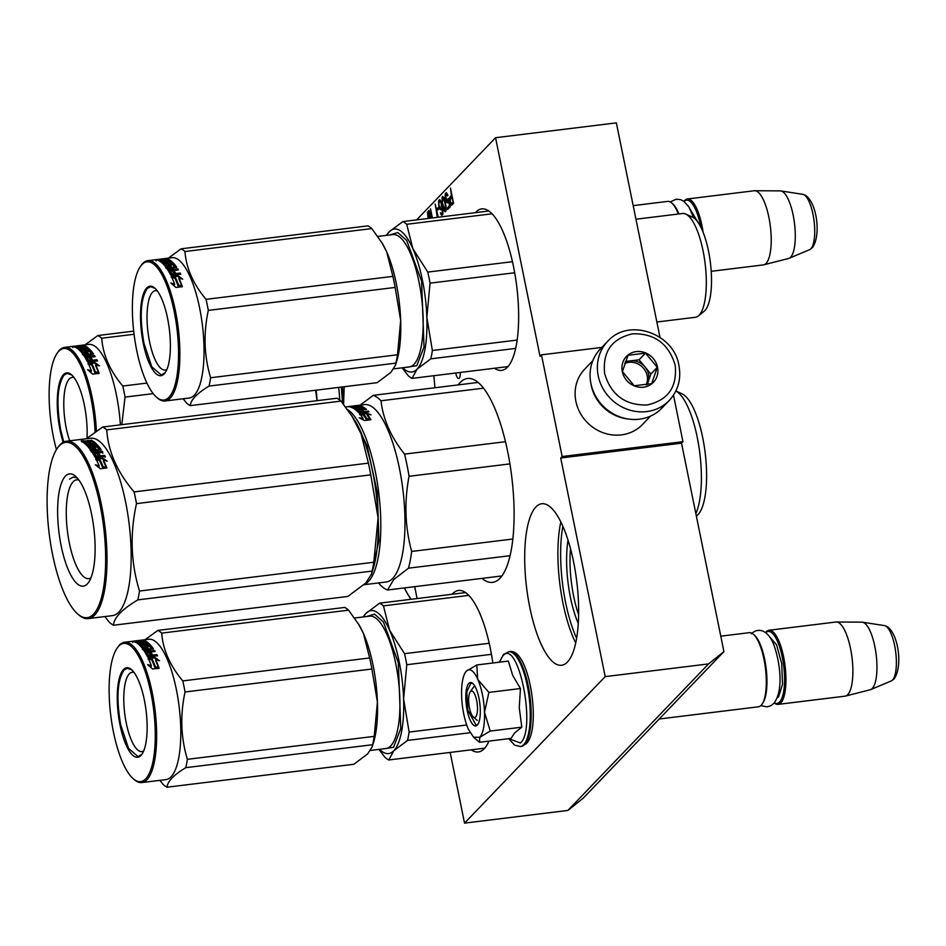 <?xml version="1.0" encoding="UTF-8"?>
<svg xmlns="http://www.w3.org/2000/svg" width="946" height="946" viewBox="0 0 946 946"><rect width="100%" height="100%" fill="white"/><g stroke="black" fill="none" stroke-linecap="round" stroke-linejoin="round"><path stroke-width="1.42" d="M723.927 651.605L708.566 663.915L567.907 810.426L583.268 798.117L723.927 651.605L681.522 443.166L682.953 441.676L673.493 395.156M416.678 219.874L495.55 137.714L616.354 122.874L659.989 337.355M708.566 663.915L605.192 676.615L560.718 458.006L681.522 443.166M567.907 810.426L464.545 823.126L450.154 752.425M414.691 586.662L417.103 598.546M495.55 137.714L540.036 356.323L541.467 354.833L601.845 347.419M682.953 441.676L562.149 456.516L541.467 354.833M562.149 456.516L560.718 458.006M471.25 749.835A81.356 25.282 -97 0 0 478.345 751.964A81.356 25.282 -97 0 0 484.198 748.747A81.356 25.282 -97 0 0 488.94 741.108M492.831 662.992A81.356 25.282 -97 0 0 458.503 590.458A81.356 25.282 -97 0 0 452.649 593.686A81.356 25.282 -97 0 0 452.129 594.242M434.888 387.765A81.356 25.282 -97 0 0 433.812 375.716M567.434 662.034A81.356 25.282 -97 0 0 575.334 571.467A81.356 25.282 -97 0 0 541.739 503.745A81.356 25.282 -97 0 0 535.897 506.973A81.356 25.282 -97 0 0 527.998 597.541A81.356 25.282 -97 0 0 561.593 665.263A81.356 25.282 -97 0 0 567.434 662.034M494.51 368.254A81.356 25.282 -97 0 0 501.593 370.383A81.356 25.282 -97 0 0 507.446 367.166A81.356 25.282 -97 0 0 515.345 276.587A81.356 25.282 -97 0 0 481.75 208.877A81.356 25.282 -97 0 0 475.897 212.105A81.356 25.282 -97 0 0 475.389 212.661M458.183 384.892A102.7 31.904 83 0 1 460.134 382.551A102.7 31.904 83 0 1 467.525 378.483A102.7 31.904 83 0 1 509.929 463.966A102.7 31.904 83 0 1 499.961 578.29A102.7 31.904 83 0 1 492.57 582.358A102.7 31.904 83 0 1 481.963 578.396M449.823 201.344L451.348 205.27L453.572 203.343L450.473 188.088L451.408 195.361L449.764 197.478L450.355 201.285M448.499 198.4L446.831 201.309L445.649 195.467L446.323 194.368L447.458 195.94L447.907 195.479L446.429 192.688L445.069 195.29L446.027 201.368L447.529 202.952L448.463 200.41L449.516 205.601L447.352 207.86L447.683 209.48L450.213 206.831L448.499 198.4M445.933 205.79L443.993 197.584L442.492 196.401L442.019 201.214L444.088 210.473L445.081 211.798L445.968 210.863L445.933 205.79M439.05 207.056L440.529 209.858L441.829 206.926L442.361 212.661L441.758 213.678L440.387 212.744L441.723 215.298L442.763 214.21L442.894 211.313L441.333 202.716L439.795 199.606L438.672 200.765L438.719 205.436L439.559 206.997M438.388 207.363L437.348 208.451L437.679 210.071L438.719 208.983L438.388 207.363M438.27 217.225L435.172 204.017L437.348 217.332M431.506 218.053L429.058 210.39L428.455 211.017L429.248 218.337M432.405 217.947L430.548 208.841L431.873 218.006M429.756 218.266L429.094 212.318L430.903 218.124M428.704 218.396L427.415 212.105L428.171 218.467M460.253 372.464A7.473 2.318 83 0 1 458.715 378.53A7.473 2.318 83 0 1 455.795 373.209A7.473 2.318 83 0 1 455.759 373.02M464.545 823.126L605.192 676.615M449.657 198.766L450.521 198.66M449.764 197.478L450.769 197.359L450.674 198.494M450.071 196.768L451.076 196.638L450.769 197.359M452.011 195.668L451.076 196.638M450.852 204.608L452.129 204.844M451.479 203.65L451.857 204.478M450.355 203.544L451.029 203.461M447.978 198.944L448.593 198.861M447.352 207.86L448.357 207.73L448.534 208.593M450.048 205.98L448.357 207.73M446.512 202.432L447.836 202.621M447.08 201.321L447.529 202.302M446.027 201.368L446.796 201.273M445.069 195.29L445.743 195.207M445.235 193.93L446.252 193.8L446.145 194.557M445.542 193.221L446.559 193.09L446.252 193.8M447.044 194.805L447.635 194.722M446.689 194.379L447.47 194.285M446.323 194.368L447.458 194.249M447.198 201.332L448.38 201.025M447.647 200.859L448.416 200.765M447.884 200.221L448.853 200.103M444.502 211.206L445.743 211.325M444.088 210.473L445.519 211.088M443.674 209.326L444.289 209.255M442.397 203.969L442.515 198.731L444.088 197.856M441.936 198.554L442.622 198.471M442.101 197.194L443.118 197.064L442.988 197.998M439.535 208.522L441.274 209.468M438.719 205.436L439.24 201.758L440.777 201.096M438.495 202.125L439.157 202.054M438.672 200.765L439.677 200.647L439.583 201.392M438.979 200.055L439.985 199.925L439.677 200.647M441.143 214.707L442.468 214.896M441.747 213.678L442.16 214.588M440.659 213.642L441.427 213.548M441.758 213.678L442.858 213.453M442.208 213.217L442.905 213.134M439.949 209.267L440.954 209.149M437.348 208.451L438.353 208.321L438.53 209.184M428.455 211.017L429.224 210.923M453.394 202.479L451.384 203.662L450.533 202.172L450.391 198.79L452.342 197.253M443.26 197.962L445.235 204.147L445.259 210.036L446.098 209.929L444.466 209.681L442.834 203.898M441.723 207.954L440.268 208.155L439.157 205.377M570.497 548.656A58.557 18.187 -97 0 0 578.621 614.723M568.038 540.201A61.218 19.015 -97 0 0 578.278 623.52M451.81 197.312L453.323 202.113M452.803 202.184L451.384 203.662M445.566 209.314L446.157 209.243M443.615 198.376L444.253 198.293M439.76 201.214L440.836 201.202M440.044 201.297L440.978 201.652M440.41 201.723L441.25 202.479M440.753 202.539L441.498 203.378M441.025 203.425L441.735 204.348M441.226 204.407L441.959 205.377M441.344 205.459L441.333 206.263L442.125 206.157M441.333 206.263L441.806 207.068M470.186 691.893A13.339 4.139 83 0 0 468.956 704.746A13.339 4.139 83 0 0 473.26 716.914A13.339 4.139 83 0 0 475.649 716.95A13.339 4.139 -97 0 0 476.654 700.501A13.339 4.139 -97 0 0 470.481 691.526A13.339 4.139 83 0 0 470.186 691.893L473.284 687.446M659.232 718.995L758.479 706.792A37.343 11.6 83 0 0 761.163 705.314A37.343 11.6 -97 0 0 761.991 704.297A37.343 11.6 -97 0 0 765.444 668.314A37.343 11.6 -97 0 0 753.383 634.234A37.343 11.6 -97 0 0 749.374 632.661L720.781 636.173M761.991 704.297L762.772 703.185A36.279 11.269 -97 0 0 766.118 668.231A36.279 11.269 -97 0 0 754.4 635.121L753.383 634.234M774.289 702.807A36.279 11.269 83 0 0 779.575 702.015A36.279 11.269 -97 0 0 782.366 657.553A36.279 11.269 -97 0 0 765.669 632.708M774.206 702.902A37.343 11.6 83 0 0 778.109 704.38A37.343 11.6 83 0 0 780.793 702.902A37.343 11.6 -97 0 0 784.423 661.337A37.343 11.6 -97 0 0 769.003 630.249A37.343 11.6 -97 0 0 766.307 631.727A37.343 11.6 83 0 0 765.562 632.638M884.451 625.602C897.246 628.12 903.903 665.121 894.076 678.98L891.25 680.943A27.978 8.691 83 0 0 892.527 680.032A27.978 8.691 83 0 0 895.424 650.091A27.978 8.691 83 0 0 884.451 625.602L862.445 622.196A34.068 10.583 -97 0 1 875.807 652.007A34.068 10.583 -97 0 1 872.271 688.463A34.068 10.583 83 0 1 870.722 689.575A34.068 10.583 83 0 1 870.237 689.74L845.511 696.067A37.343 11.6 83 0 0 847.734 694.683A37.343 11.6 -97 0 0 851.483 653.84A37.343 11.6 -97 0 0 836.406 621.995A37.343 11.6 -97 0 0 835.945 622.019L769.003 630.249M845.511 696.067A37.343 11.6 83 0 1 845.05 696.161L778.109 704.38M862.445 622.196A34.068 10.583 -97 0 0 861.936 622.161L836.406 621.995M678.341 214.021A37.343 11.6 -97 0 0 671.731 202.964A37.343 11.6 -97 0 0 667.71 201.392L633.193 205.637M678.921 213.95A36.279 11.269 -97 0 0 672.748 203.851L671.731 202.964M700.915 227.359A36.279 11.269 -97 0 0 684.017 201.439M703.103 232.267A37.343 11.6 -97 0 0 687.34 198.979A37.343 11.6 -97 0 0 684.656 200.457A37.343 11.6 83 0 0 683.911 201.356M802.799 194.332C815.582 196.851 822.251 233.851 812.413 247.698L809.599 249.673A27.978 8.691 83 0 0 810.864 248.763A27.978 8.691 83 0 0 813.773 218.822A27.978 8.691 83 0 0 802.799 194.332L780.793 190.926A34.068 10.583 -97 0 1 794.143 220.737A34.068 10.583 -97 0 1 790.62 257.194A34.068 10.583 83 0 1 789.07 258.305A34.068 10.583 83 0 1 788.586 258.471L763.86 264.797A37.343 11.6 83 0 0 766.083 263.414A37.343 11.6 -97 0 0 769.819 222.57A37.343 11.6 -97 0 0 754.754 190.725A37.343 11.6 -97 0 0 754.281 190.749L687.34 198.979M763.86 264.797A37.343 11.6 83 0 1 763.398 264.892L711.226 271.301M780.793 190.926A34.068 10.583 -97 0 0 780.273 190.891L754.754 190.725M477.907 679.595L488.893 692.401L484.506 712.338A34.683 10.773 -97 0 0 477.907 679.595L477.659 679.015A34.683 10.773 83 0 0 466.449 671.081L466.224 671.317A34.683 10.773 83 0 0 465.574 672.145A34.683 10.773 83 0 0 461.613 695.724L461.636 696.54A34.683 10.773 -97 0 0 463.729 713.958A34.683 10.773 -97 0 0 468.341 729.177L473.568 737.194L477.529 740.647M472.929 688.026A17.607 5.475 83 0 1 474.916 686.276M499.358 662.188L502.752 656.004C518.041 636.824 536.831 729.189 520.454 743L508.759 738.672M467.182 710.363A21.876 6.799 83 0 1 466.532 688.806A21.876 6.799 83 0 1 472.752 683.45A21.876 6.799 83 0 1 478.948 698.113A21.876 6.799 83 0 1 477.789 724.482A21.876 6.799 83 0 1 467.182 710.363M521.79 727.178L490.241 731.057L484.506 712.338C484.801 724.884 483.229 733.197 479.788 737.289L479.468 742.279L511.017 738.4L514.565 733.02L521.79 727.178L519.259 707.667L520.442 688.522L512.732 675.432L508.345 661.088L476.784 664.967L477.659 679.015M490.241 731.057L479.788 737.289L473.568 737.194M479.468 742.279L476.145 739.441M466.449 671.081L476.784 664.967M520.442 688.522L488.893 692.401M477.978 724.198L476.169 725.357L467.821 710.162L466.78 691.81L470.966 683L473.012 683.698M607.687 341.34L600.367 348.956A42.676 39.33 43.8 0 0 590.895 383.461A42.676 39.33 43.8 0 0 620.552 417.115A42.676 39.33 43.8 0 0 661.94 408.081L669.26 400.454C678.152 390.674 681.38 379.027 678.932 365.499C673.99 333.193 628.451 317.442 607.687 341.34A42.676 39.33 43.8 0 0 598.215 375.846A42.676 39.33 43.8 0 0 627.872 409.488A42.676 39.33 43.8 0 0 669.26 400.454M604.683 373.729C611.163 395.085 625.318 405.503 647.147 404.983C668.124 400.253 677.454 386.949 675.148 365.073C668.656 343.717 654.502 333.288 632.673 333.808C611.695 338.55 602.365 351.853 604.683 373.729M622.291 371.565A18.672 17.205 43.8 0 0 643.528 387.198A18.672 17.205 43.8 0 0 657.529 367.237A18.672 17.205 43.8 0 0 636.291 351.605A18.672 17.205 43.8 0 0 622.291 371.565M622.421 371.601L634.246 385.779L651.676 383.638L657.293 367.308L645.479 353.13L628.038 355.27L622.421 371.601M657.293 367.308L650.883 373.989L639.07 359.799L625.519 361.467M647.23 384.608L650.883 373.989M645.479 353.13L639.07 359.799M646.922 384.667A16.011 14.746 43.8 0 0 648.081 382.149A16.011 14.746 43.8 0 0 648.554 374.273A16.011 14.746 43.8 0 0 644.983 366.894A16.011 14.746 43.8 0 0 630.355 360.875A16.011 14.746 43.8 0 0 625.117 362.566M624.786 363.489A16.011 14.746 43.8 0 1 647.159 375.728A16.011 14.746 -136.2 0 1 646.213 384.797M590.966 383.863A40.016 36.87 43.8 0 0 591.25 385.4A40.016 36.87 43.8 0 0 627.458 418.889M592.811 360.674L584.782 369.046A40.016 36.87 43.8 0 0 575.901 401.4A40.016 36.87 43.8 0 0 603.714 432.937A40.016 36.87 43.8 0 0 642.511 424.47L650.541 416.098M363.311 616.934A72.026 22.373 83 0 1 365.865 613.457L379.618 603.158A80.032 24.868 83 0 1 383.437 605.866L468.814 595.377M379.618 603.158L465.586 592.586M406.792 664.719L403.599 698.94A72.026 22.373 -97 0 0 389.634 630.296L404.545 653.662A80.032 24.868 83 0 1 406.792 664.719L491.435 654.325M404.545 653.662L489.2 643.268M383.437 605.866L389.634 630.296A72.026 22.373 83 0 0 365.865 613.457L363.051 616.969M379.583 749.315A72.026 22.373 83 0 0 393.796 750.734L407.537 740.422A80.032 24.868 83 0 0 409.121 732.074L403.599 698.94A72.026 22.373 83 0 1 393.796 750.734L388.771 759.969L484.707 748.18M409.121 732.074L466.709 725.003M407.537 740.422L470.127 732.724M388.771 759.969A80.032 24.868 83 0 1 384.939 757.261L378.92 749.398M366.457 616.544L374.557 614.12L383.473 622.054L398.349 662.815L400.773 728.597L393.536 747.293L382.728 748.936M159.898 780.344L163.197 784.506A80.032 24.868 -97 0 0 167.028 787.214C167.525 781.408 173.78 774.892 185.794 767.667A80.032 24.868 -97 0 0 187.379 759.319C180.84 737.584 180.059 715.129 185.049 691.975A80.032 24.868 -97 0 0 183.973 686.382A80.032 24.868 -97 0 0 182.791 680.907L369.65 657.955L363.477 633.56A72.026 22.373 83 0 1 377.419 702.086L371.896 669.011A80.032 24.868 -97 0 0 369.65 657.955M133.197 778.7L134.226 779.587A70.69 21.959 -97 0 0 141.817 782.567L165.988 779.599A70.69 21.959 -97 0 0 176.382 689.622A70.69 21.959 83 0 0 148.735 639.271L124.576 642.239A70.69 21.959 -97 0 0 117.931 646.969L117.15 648.081A69.626 21.628 -97 0 0 113.461 732.038A69.626 21.628 -97 0 0 133.197 778.7A69.626 21.628 -97 0 0 152.968 761.636A69.626 21.628 -97 0 0 150.922 693.016A69.626 21.628 -97 0 0 117.15 648.081M167.028 787.214L353.887 764.262L367.639 753.927L372.204 746.808L372.653 744.703A80.032 24.868 -97 0 0 374.226 736.366L377.419 702.086M372.369 746.24L373.481 742.693A72.026 22.373 -97 0 0 377.43 702.216M363.477 633.56L363.441 633.465A72.026 22.373 -97 0 0 358.995 624.833L348.554 610.158A80.032 24.868 -97 0 0 344.722 607.438L157.864 630.403L145.116 639.709M363.441 633.465L358.321 623.733M152.389 648.317L153.063 648.235M185.794 767.667L372.653 744.703M187.379 759.319L374.226 736.366M185.049 691.975L371.896 669.011M182.791 680.907C170.008 665.688 162.972 649.76 161.695 633.111L348.554 610.158M161.695 633.111A80.032 24.868 -97 0 0 157.864 630.403M142.539 643.375A70.69 21.959 83 0 1 143.059 642.736M144.312 641.648L144.407 641.636A69.626 21.628 -97 0 0 144.135 641.542A70.69 21.959 83 0 1 144.773 641.033M154.399 657.056L159.472 660.746L155.759 659.752A70.69 21.959 -97 0 1 158.975 667.864L155.333 666.658A70.69 21.959 -97 0 0 152.093 658.818L148.014 657.837L154.399 657.056L154.281 657.872L150.237 658.369M158.786 668.515L155.144 667.332M157.675 660.261L154.281 657.872M158.49 667.699A69.626 21.628 -97 0 0 155.617 660.521L155.759 659.752M149.019 665.748L151.218 666.41L151.395 665.724L147.635 664.577L152.661 669.035L159.105 668.243L155.049 666.883A70.69 21.959 -97 0 0 151.809 659.007L151.679 659.788L148.025 658.936M155.049 666.883L154.86 667.545A69.626 21.628 -97 0 0 151.679 659.788M157.556 668.432L154.86 667.545M151.395 665.724A70.69 21.959 -97 0 0 148.144 658.12L151.809 659.007M147.576 648.329L142.491 648.554A70.69 21.959 -97 0 0 136.484 642.772L138.353 642.535A70.69 21.959 -97 0 1 139.807 643.54L141.782 643.398A70.69 21.959 -97 0 0 140.54 642.511L142.408 642.287A70.69 21.959 -97 0 1 143.638 643.174L146.003 642.783A70.69 21.959 -97 0 0 144.099 641.53L135.94 642.452A70.69 21.959 -97 0 0 134.001 641.672L134.557 641.849M137.312 641.435L139.606 640.88L139.701 641.932L137.265 642.228M138.92 641.636L143.638 640.383A70.69 21.959 -97 0 1 144.324 640.584L140.777 641.01L140.339 641.92M140.777 641.01L140.28 641.211A70.69 21.959 -97 0 1 140.966 641.494L145.589 641.104L145.649 642.145A69.626 21.628 -97 0 1 147.6 643.363M148.404 643.162L148.404 642.984A70.69 21.959 -97 0 0 145.589 641.104M148.416 643.954L141.297 645.148M140.623 644.214L140.635 645.231A69.626 21.628 -97 0 1 141.297 645.834L141.285 644.829A70.69 21.959 -97 0 0 140.623 644.214L147.895 643.327M147.127 652.48L147.044 653.379A69.626 21.628 -97 0 1 148.64 656.24L148.758 655.401A70.69 21.959 -97 0 0 147.127 652.48L155.179 651.498A70.69 21.959 -97 0 0 154.541 650.446L150.213 650.978A70.69 21.959 -97 0 0 149.362 649.666L153.418 648.743A70.69 21.959 -97 0 0 150.698 645.243L144.513 646.012A70.69 21.959 -97 0 1 145.719 647.442L143.851 647.679A70.69 21.959 -97 0 0 141.959 645.491L150.012 644.498A70.69 21.959 -97 0 0 149.35 643.836L149.35 644.581M149.362 649.666L149.302 650.588A69.626 21.628 -97 0 1 150.142 651.889L150.213 650.978M154.541 650.446L154.47 651.356L150.142 651.889M150.934 649.476L150.982 648.613L143.496 649.961A70.69 21.959 -97 0 1 147.363 656.524L157.533 655.838A70.69 21.959 -97 0 0 156.906 654.597L152.578 655.129A70.69 21.959 -97 0 0 151.112 652.468L151.017 653.343L149.716 653.509M152.578 655.129L152.472 655.98A69.626 21.628 -97 0 0 151.017 653.343M156.906 654.597L156.799 655.448L152.472 655.98M144.005 649.476L143.958 650.41L145.731 650.186M149.35 649.748L147.541 649.973M153.039 649.204A69.626 21.628 -97 0 0 150.686 646.236L146.878 646.366A70.69 21.959 -97 0 1 148.084 647.868L148.073 648.128M143.993 649.713L142.456 649.512M146.003 642.842L146.027 643.552M145.743 643.587A69.626 21.628 -97 0 0 144.915 643.02M146.382 651.274A70.69 21.959 -97 0 0 145.743 650.28L145.672 651.203A69.626 21.628 -97 0 1 146.311 652.184L146.382 651.274L146.311 652.184M145.743 650.28L147.493 649.902A70.69 21.959 -97 0 1 148.345 651.215L146.784 651.404M148.345 651.215L148.274 652.113L146.713 652.302M136.378 641.601L138.128 641.341A70.69 21.959 -97 0 1 139.109 641.731L137.241 641.956A70.69 21.959 -97 0 0 136.378 641.601L136.437 642.393M137.288 642.665L137.312 643.008A69.626 21.628 -97 0 0 136.697 642.748M138.802 642.819L137.312 643.008M142.941 642.653L141.084 642.878M139.216 643.103L137.359 643.339M143.272 643.895A69.626 21.628 -97 0 0 142.444 643.327L140.587 643.552A69.626 21.628 -97 0 1 141.415 644.12M140.635 644.569L139.842 644.569A69.626 21.628 -97 0 0 138.4 643.576L137.797 643.658M147.659 648.317A69.626 21.628 -97 0 0 146.855 647.336L147.505 647.123M148.64 656.24L150.603 656.205A69.626 21.628 -97 0 0 150.201 655.424M151.064 652.882L149.468 653.071M146.878 646.366L145.022 646.591M142.775 646.378L141.947 646.485A69.626 21.628 -97 0 1 143.816 648.637L145.684 648.412A69.626 21.628 -97 0 0 145.081 647.667M150 645.491L144.643 646.153M142.172 645.728L141.297 645.834M144.584 642.109L145.649 642.145M142.527 642.358L141.037 642.547A69.626 21.628 -97 0 0 140.871 642.476M143.969 641.494A69.626 21.628 -97 0 0 143.721 641.435L140.836 641.79M136.437 642.334L135.834 642.405M133.563 641.234L134.509 641.341L133.587 641.423M135.479 642.204L135.384 641.152L135.479 642.204M137.288 641.163L134.498 641.506M149.35 643.836L141.285 644.829M148.758 655.401L150.721 655.365A70.69 21.959 -97 0 0 149.243 652.693L151.112 652.468M150.982 648.613L151.183 648.436A70.69 21.959 -97 0 0 149.35 646.059M141.817 782.567A70.69 21.959 -97 0 0 152.223 692.59A70.69 21.959 -97 0 0 124.576 642.239M120.071 725.156A45.077 14.001 83 0 1 118.747 680.718A45.077 14.001 83 0 1 131.541 669.673A45.077 14.001 83 0 1 144.324 699.886A45.077 14.001 83 0 1 141.935 754.258A45.077 14.001 83 0 1 120.071 725.156M143.709 750.899A39.957 12.416 83 0 1 141.9 751.597A39.957 12.416 83 0 1 126.279 723.122A39.957 12.416 -97 0 1 132.156 672.263A39.957 12.416 -97 0 1 134.084 672.5M134.84 641.293L134.202 641.376M142.137 753.962L138.128 756.682L128.55 748.392L120.71 724.943C116.181 698.42 117.292 680.115 124.056 670.016L127.261 668.254L131.825 669.934M364.517 584.297A89.362 27.765 -97 0 0 368.514 581.412A89.362 27.765 -97 0 0 378.814 493.363A89.362 27.765 -97 0 0 347.714 409.642M371.317 574.671L378.932 540.674L377.348 492.499L367.06 445.554L351.368 414.892M364.08 584.711L386.252 581.979A89.362 27.765 -97 0 0 392.685 578.444A89.362 27.765 83 0 0 401.352 478.96A89.362 27.765 83 0 0 364.458 404.592L352.432 406.07M365.806 412.74L371.009 414.821L367.249 414.36A89.362 27.765 -97 0 1 370.773 419.504L367.06 418.853A89.362 27.765 -97 0 0 363.536 413.934L359.409 413.52L365.806 412.74L365.783 413.709L363.571 413.981M367.639 414.407L365.783 413.709M370.052 419.374A88.297 27.434 -97 0 0 367.214 415.318L367.249 414.36M361.928 419.149L363.016 419.326L363.075 418.404L359.244 417.813L364.482 420.532L370.915 419.74L366.788 419.007A89.362 27.765 -97 0 0 363.252 414.064L363.229 415.034L359.539 414.667M366.788 419.007L366.717 419.918A88.297 27.434 -97 0 0 363.229 415.034M367.876 420.119L366.717 419.918M363.075 418.404A89.362 27.765 -97 0 0 359.551 413.686L363.252 414.064M352.491 406.059L356.051 405.704M359.752 405.728L359.74 405.68A89.362 27.765 -97 0 0 357.091 405.503L357.127 405.775M359.74 405.68L351.959 406.721L352.03 407.62M355.14 408.542L355.105 407.998A89.362 27.765 -97 0 0 353.236 407.123L361.289 406.13L352.598 406.898L352.681 407.927M352.598 406.898L351.959 406.721M361.313 406.354L361.242 407.194M353.236 407.123L353.319 408.175A88.297 27.434 -97 0 1 354.348 408.613M356.796 408.341L355.542 408.495M356.973 407.761A89.362 27.765 -97 0 0 355.779 407.17L356.323 407.419M358.156 407.785L356.973 407.927M356.287 406.957L360.923 406.39L360.97 407.052M364.671 408.104L364.671 407.963A89.362 27.765 -97 0 0 361.975 406.413L362.046 407.454A88.297 27.434 -97 0 1 363.678 408.317M364.163 408.258L360.615 408.696L360.651 409.724A88.297 27.434 -97 0 1 361.076 410.044M362.058 412.681L362.07 411.888L360.095 411.995A89.362 27.765 -97 0 0 358.404 410.375L366.469 409.393L365.806 408.838L361.478 409.37L361.49 409.996M361.478 409.37A89.362 27.765 -97 0 0 360.615 408.696M365.806 408.838L365.818 409.464M362.413 410.907L361.242 411.049M358.404 410.375L358.428 411.392A88.297 27.434 -97 0 1 360.024 412.929M360.509 412.078L360.497 412.87M361.892 412.704A88.297 27.434 -97 0 0 361.183 411.995M362.07 411.888A89.362 27.765 -97 0 0 360.532 410.387L362.401 410.162L362.413 411.167L361.478 411.285M363.749 412.468A88.297 27.434 -97 0 0 362.413 411.167M362.247 408.495L354.75 409.18A89.362 27.765 -97 0 1 358.723 412.752L368.916 411.841L368.254 411.12L363.926 411.652L363.926 412.456M363.926 411.652A89.362 27.765 -97 0 0 362.401 410.162M368.254 411.12L368.254 411.924M355.258 408.897L355.282 409.571M360.627 409.275L359.409 409.429M357.009 409.724L355.684 409.878M362.235 408.045L362.424 407.927A89.362 27.765 -97 0 0 360.603 406.875L358.144 407.17L358.203 408.175L358.12 407.158M358.333 407.087L358.144 407.17A89.362 27.765 -97 0 1 359.326 407.832L353.745 408.518A89.362 27.765 -97 0 0 347.939 406.685L349.843 406.898M349.795 406.461A89.362 27.765 -97 0 1 351.179 406.567L351.995 407.218M357.186 406.082L355.01 406.13A89.362 27.765 -97 0 0 353.839 406.011L351.971 406.236A89.362 27.765 -97 0 1 353.142 406.354L353.165 406.579M357.363 405.81A89.362 27.765 -97 0 0 355.578 405.704L347.419 406.697A89.362 27.765 -97 0 0 346.839 406.756L345.657 406.898M357.647 409.736L358.073 410.8L357.032 410.257L356.997 409.228L357.671 410.753M356.997 409.228L358.747 408.92A89.362 27.765 -97 0 1 359.622 409.594L358.061 409.784M359.622 409.594L359.634 410.233M359.22 410.28A88.297 27.434 -97 0 0 358.782 409.949L358.061 410.044M348.707 406.52L350.564 406.295A89.362 27.765 -97 0 1 350.635 406.283L348.778 406.532A89.362 27.765 -97 0 0 348.707 406.52A89.362 27.765 -97 0 0 348.128 406.614M360.994 407.442L362.046 407.454M356.051 405.621L357.091 405.503M360.923 406.39L361.975 406.413M351.179 406.567L353.142 406.354M510.071 555.704L408.495 568.179L393.666 579.626L387.553 589.997L501.912 575.948M505.471 441.711L404.557 454.115A98.703 30.662 83 0 1 409.062 476.287L509.918 463.895M478.132 382.444L373.327 395.322A98.703 30.662 83 0 1 381.002 400.761L483.524 388.167M404.557 454.115C390.935 437.04 383.083 419.255 381.002 400.761M512.838 539.019L411.664 551.447C405.03 527.099 404.155 502.042 409.062 476.287M411.664 551.447A98.703 30.662 83 0 1 408.495 568.179M373.327 395.322L360.178 405.113M378.601 582.925L379.878 584.557A98.703 30.662 -97 0 0 387.553 589.997M696.351 516.055L697.013 515.523A62.424 19.393 -97 0 0 698.018 514.6A62.424 19.393 83 0 0 704.924 450.97A62.424 19.393 83 0 0 682.066 393.843L675.87 390.982A66.421 20.635 83 0 1 698.668 445.14A66.421 20.635 83 0 1 695.854 513.607M371.672 573.548L373.126 568.889A90.698 28.179 -97 0 0 378.093 517.829A90.698 28.179 83 0 0 360.509 431.4L354.892 420.473A90.698 28.179 83 0 1 360.509 431.4L368.396 463.138A101.364 31.49 83 0 1 369.638 468.932A101.364 31.49 83 0 1 370.773 474.845L136.496 503.627A101.364 31.49 -97 0 0 135.349 497.726A101.364 31.49 83 0 0 134.107 491.92C117.304 472.184 108.175 451.514 106.732 429.886A101.364 31.49 83 0 0 102.676 427.013L86.358 438.755M90.934 577.888A49.783 15.467 -97 0 1 88.829 578.645A49.783 15.467 -97 0 1 69.377 543.181A49.783 15.467 83 0 1 76.697 479.823A49.783 15.467 83 0 1 78.92 480.06M61.159 545.866A56.547 17.572 -97 0 0 88.593 582.369A56.547 17.572 -97 0 0 91.585 514.175A56.547 17.572 -97 0 0 75.562 476.276A56.547 17.572 -97 0 0 59.503 490.123A56.547 17.572 -97 0 0 61.159 545.866M77.655 613.942A88.297 27.434 -97 0 1 52.621 554.77A88.297 27.434 83 0 1 57.304 448.286A88.297 27.434 83 0 1 100.122 505.282A88.297 27.434 -97 0 1 102.724 592.314A88.297 27.434 -97 0 1 77.655 613.942L78.672 614.829A89.362 27.765 -97 0 0 88.285 618.601A89.362 27.765 -97 0 0 101.423 504.857A89.362 27.765 83 0 0 66.48 441.203A89.362 27.765 83 0 0 58.073 447.174L57.304 448.286M104.793 616.567L109.429 622.362A101.364 31.49 -97 0 0 113.485 625.235L347.773 596.453L365.759 583.055L371.518 574.056L372.121 571.077A101.364 31.49 -97 0 0 373.8 562.243L139.511 591.037C130.832 562.846 129.827 533.71 136.496 503.627M370.773 474.845L378.093 517.829L373.8 562.243M372.121 571.077L137.844 599.87A101.364 31.49 -97 0 0 139.511 591.037M113.485 625.235C113.934 617.726 122.046 609.271 137.844 599.87M102.676 427.013L336.953 398.231A101.364 31.49 83 0 1 341.009 401.104L106.732 429.886M354.029 419.09L341.009 401.104M98.55 449.894L91.159 450.804M66.48 441.203L90.639 438.235A89.362 27.765 83 0 1 125.582 501.888A89.362 27.765 -97 0 1 112.444 615.633L88.285 618.601M368.396 463.138L134.107 491.92M98.159 459.011L101.991 458.538L105.207 460.631M103.481 460.229A89.362 27.765 83 0 1 106.732 467.62L103.079 466.579A89.362 27.765 83 0 0 99.803 459.378L95.712 458.491L102.109 457.698L107.194 461.116L103.481 460.229L103.351 461.033A88.297 27.434 83 0 1 106.212 467.466M102.109 457.698L101.991 458.538M96.457 456.161L96.35 457.024A88.297 27.434 83 0 0 94.742 454.257L94.813 453.359A89.362 27.765 83 0 1 96.457 456.161L98.419 456.114A89.362 27.765 83 0 0 96.941 453.548L98.798 453.323A89.362 27.765 83 0 1 100.276 455.889L104.604 455.357L105.243 456.528L95.061 457.249A89.362 27.765 83 0 0 91.194 450.864L98.869 449.338A89.362 27.765 83 0 0 97.036 446.914L94.576 447.21A89.362 27.765 83 0 1 95.771 448.759L90.177 449.456A89.362 27.765 83 0 0 84.218 443.083L86.074 442.846A89.362 27.765 83 0 1 87.517 444.076L89.492 443.958A89.362 27.765 83 0 0 88.262 442.882L90.13 442.657A89.362 27.765 83 0 1 91.348 443.721L93.713 443.319A89.362 27.765 83 0 0 91.833 441.758L83.662 442.669A89.362 27.765 83 0 0 81.758 441.463L85.057 440.871L86.63 440.954L86.677 441.711M91.419 440.54L87.363 440.588L86.63 440.954L87.363 440.588L88.002 441.557M86.689 441.995L87.422 441.628M91.455 441.132L92.117 441.179M91.395 440.091A89.362 27.765 83 0 1 92.081 440.458L88.522 440.895L88.723 442.042M88.522 440.895L88.073 442.125M88.711 441.593L93.323 441.262A89.362 27.765 83 0 1 96.102 443.591L96.102 443.78M92.294 442.196L93.358 442.29A88.297 27.434 83 0 1 95.451 443.981M92.259 441.167L92.294 442.113M95.605 443.958L88.333 444.857L89.645 446.441M88.995 445.542L97.048 444.549L97.036 445.353M97.048 444.549L97.71 445.27L89.645 446.252L89.633 447.245A88.297 27.434 83 0 1 91.502 449.516L93.169 449.456L93.406 448.428M89.645 446.252A89.362 27.765 83 0 1 91.549 448.558L91.502 449.516M92.803 448.558A88.297 27.434 83 0 1 93.37 449.279M92.176 447.801L92.2 446.831A89.362 27.765 83 0 1 93.406 448.321L91.549 448.558M92.684 447.387L94.553 447.151M96.965 446.855L98.372 447.044A88.297 27.434 83 0 1 100.725 450.119M92.708 446.406L97.343 445.838L97.32 446.819M97.343 445.838L98.396 446.063L98.372 447.044M98.396 446.063A89.362 27.765 83 0 1 101.104 449.646L101.092 449.929M97.828 452.779L97.899 451.869A89.362 27.765 83 0 0 97.048 450.58L96.989 451.502A88.297 27.434 83 0 1 97.828 452.779L102.156 452.247L102.795 453.264M97.899 451.869L102.227 451.337L102.156 452.247M102.227 451.337L102.866 452.365L94.813 453.359M98.419 456.114L98.313 456.977A88.297 27.434 83 0 0 97.876 456.185M97.426 454.376L98.715 454.21A88.297 27.434 83 0 1 100.181 456.752L104.509 456.22L105.136 457.367M98.798 453.323L98.715 454.21M98.857 449.445L98.81 450.272A88.297 27.434 83 0 0 98.313 449.563M94.576 447.21L94.541 448.179A88.297 27.434 83 0 1 95.357 449.22M91.194 450.603L90.142 450.402M86.074 442.846L86.098 443.875A88.297 27.434 83 0 1 87.529 445.093L88.546 445.081M87.517 444.076L87.529 445.093M89.492 443.958L89.492 444.715M88.498 444.076A88.297 27.434 83 0 1 89.267 444.738M90.13 442.657L90.154 443.674A88.297 27.434 83 0 1 91.123 444.514M91.348 443.721L91.36 444.478M93.524 443.461L93.524 444.218M93.713 443.39L93.725 444.194M84.809 443.556L86.086 443.402M88.534 443.106L90.13 442.905M96.043 452.105A89.362 27.765 83 0 0 95.191 450.804L93.63 450.994L93.37 452.117L93.997 453.075L95.972 453.016L96.043 452.105L94.068 452.164L93.997 453.075M93.429 451.183L94.068 452.164M95.428 452.176A88.297 27.434 83 0 1 95.972 453.016M84.135 441.51A89.362 27.765 83 0 1 84.986 442.054L86.843 441.829A89.362 27.765 83 0 0 85.885 441.226L84.135 441.51L84.182 442.551A88.297 27.434 83 0 1 84.253 442.598M84.998 442.373L85.932 442.267M89.302 443.78L90.154 443.674M85.282 443.97L86.098 443.875M91.183 450.674L95.723 449.717M91.135 451.798L93.418 451.1M95.227 450.875L97.048 450.651M96.35 457.024L98.313 456.977M88.995 445.779L88.333 445.85L88.983 446.524M88.723 441.924L92.129 441.498M82.964 442.172L84.159 442.03M81.344 440.659L82.278 440.931M81.427 441.581L82.337 441.971M101.104 449.646L97.048 450.58M99.141 465.763A89.362 27.765 83 0 0 95.853 458.751L99.519 459.555A89.362 27.765 83 0 1 102.795 466.78L106.863 467.951L100.43 468.743L95.357 464.77L99.141 465.763L98.987 466.52A88.297 27.434 83 0 0 98.597 465.621M99.519 459.555L99.401 460.383A88.297 27.434 83 0 1 102.641 467.513L105.006 468.175M95.735 459.59L99.401 460.383M102.795 466.78L102.641 467.513M96.977 465.988L98.987 466.52M69.496 479.137L73.303 477.044L77.312 478.037M386.571 235.353A72.026 22.373 83 0 1 389.125 231.888L402.866 221.577A80.032 24.868 83 0 1 406.697 224.285L492.062 213.796M402.866 221.577L488.846 211.005M430.04 283.15L426.847 317.359A72.026 22.373 -97 0 0 412.882 248.727L427.793 272.081A80.032 24.868 83 0 1 430.04 283.15L514.695 272.744M427.793 272.081L512.46 261.687M406.697 224.285L412.882 248.727A72.026 22.373 83 0 0 389.125 231.888L386.311 235.388M402.83 367.746A72.026 22.373 83 0 0 417.056 369.153L430.797 358.841A80.032 24.868 83 0 0 432.369 350.493L426.847 317.359A72.026 22.373 83 0 1 417.056 369.153L412.03 378.388L507.967 366.599M432.369 350.493L517.143 340.075M430.797 358.841L515.653 348.412M412.03 378.388A80.032 24.868 83 0 1 408.199 375.68L402.18 367.817M389.705 234.975L397.817 232.539L406.721 240.473L421.597 281.234L424.021 347.016L416.796 365.712L405.976 367.355M685.755 214.056L692.555 217.178A48.281 14.994 83 0 1 708.507 251.057A48.281 14.994 83 0 1 704.12 311.293L698.29 315.976A52.29 16.248 -97 0 0 703.044 250.737A52.29 16.248 83 0 0 685.755 214.056A52.29 16.248 83 0 0 682.61 213.489L635.96 219.224M656.867 322.007L695.357 317.288A52.29 16.248 -97 0 0 698.29 315.976M183.157 398.763L186.445 402.925A80.032 24.868 -97 0 0 190.276 405.633C190.773 399.827 197.028 393.311 209.042 386.086A80.032 24.868 -97 0 0 210.627 377.738C204.088 356.003 203.319 333.548 208.297 310.394A80.032 24.868 -97 0 0 207.233 304.801A80.032 24.868 -97 0 0 206.051 299.338L392.897 276.374L386.737 251.991A72.026 22.373 83 0 1 400.678 320.505L395.156 287.43A80.032 24.868 -97 0 0 392.897 276.374M156.457 397.119L157.474 398.006A70.69 21.959 -97 0 0 165.077 400.986L189.235 398.018A70.69 21.959 -97 0 0 199.63 308.041A70.69 21.959 83 0 0 171.995 257.69L147.836 260.658A70.69 21.959 -97 0 0 141.179 265.388L140.41 266.5A69.626 21.628 -97 0 0 136.721 350.458A69.626 21.628 -97 0 0 156.457 397.119A69.626 21.628 -97 0 0 176.228 380.055A69.626 21.628 -97 0 0 174.182 311.435A69.626 21.628 -97 0 0 140.41 266.5M190.276 405.633L377.135 382.681L390.864 372.381L395.463 365.227L395.901 363.122A80.032 24.868 -97 0 0 397.486 354.785L400.678 320.505M395.617 364.671L396.729 361.112A72.026 22.373 -97 0 0 400.678 320.635M386.737 251.991L386.689 251.896A72.026 22.373 -97 0 0 382.243 243.264L371.802 228.577A80.032 24.868 -97 0 0 367.97 225.858L181.124 248.822L168.376 258.14M386.689 251.896L381.569 242.152M175.637 266.737L176.323 266.654M209.042 386.086L395.901 363.122M210.627 377.738L397.486 354.785M208.297 310.394L395.156 287.43M206.051 299.338C193.256 284.107 186.22 268.179 184.955 251.53L371.802 228.577M184.955 251.53A80.032 24.868 -97 0 0 181.124 248.822M165.786 261.806A70.69 21.959 83 0 1 166.319 261.155M167.43 259.984A70.69 21.959 83 0 1 168.033 259.464M177.659 275.475L182.72 279.165L179.019 278.171A70.69 21.959 -97 0 1 182.223 286.283L178.581 285.077A70.69 21.959 -97 0 0 175.353 277.237L171.261 276.267L177.659 275.475L177.529 276.291L173.485 276.788M182.034 286.934L178.404 285.751M180.934 278.68L177.529 276.291M181.75 286.13A69.626 21.628 -97 0 0 178.877 278.952L179.019 278.171M172.267 284.178L174.478 284.841L174.655 284.143L170.883 283.008L175.921 287.454L182.353 286.662L178.297 285.302A70.69 21.959 -97 0 0 175.057 277.426L174.927 278.219L171.273 277.355M178.297 285.302L178.108 285.976A69.626 21.628 -97 0 0 174.927 278.219M180.816 286.851L178.108 285.976M174.655 284.143A70.69 21.959 -97 0 0 171.403 276.539L175.057 277.426M170.824 266.748L165.751 266.973A70.69 21.959 -97 0 0 159.744 261.191L161.6 260.966A70.69 21.959 -97 0 1 163.067 261.959L165.03 261.817A70.69 21.959 -97 0 0 163.8 260.93L165.656 260.706A70.69 21.959 -97 0 1 166.898 261.593L169.251 261.202A70.69 21.959 -97 0 0 167.359 259.949L159.188 260.883A70.69 21.959 -97 0 0 157.261 260.091L157.805 260.268M160.572 259.866L162.854 259.299L162.949 260.351L160.513 260.647M162.168 260.067L166.886 258.802A70.69 21.959 -97 0 1 167.584 259.003L164.025 259.441L163.587 260.339M164.025 259.441L163.54 259.63A70.69 21.959 -97 0 1 164.226 259.914L168.837 259.523L168.896 260.564A69.626 21.628 -97 0 1 170.859 261.782M171.652 261.581L171.652 261.403A70.69 21.959 -97 0 0 168.837 259.523M171.167 262.432L164.545 263.567M163.883 262.633L163.895 263.65A69.626 21.628 -97 0 1 164.545 264.253L164.545 263.248A70.69 21.959 -97 0 0 163.883 262.633L171.155 261.746M170.375 270.911L170.292 271.798A69.626 21.628 -97 0 1 171.9 274.659L172.006 273.82A70.69 21.959 -97 0 0 170.375 270.911L178.427 269.917A70.69 21.959 -97 0 0 177.789 268.865L173.461 269.397A70.69 21.959 -97 0 0 172.61 268.085L176.666 267.162A70.69 21.959 -97 0 0 173.958 263.674L167.761 264.431A70.69 21.959 -97 0 1 168.967 265.873L167.111 266.098A70.69 21.959 -97 0 0 165.207 263.91L173.26 262.917A70.69 21.959 -97 0 0 172.598 262.255L172.598 263M172.61 268.085L172.55 269.019A69.626 21.628 -97 0 1 173.39 270.308L173.461 269.397M177.789 268.865L177.718 269.776L173.39 270.308M174.182 267.895L174.23 267.032L166.756 268.38A70.69 21.959 -97 0 1 170.611 274.955L180.792 274.257A70.69 21.959 -97 0 0 180.166 273.027L175.838 273.56A70.69 21.959 -97 0 0 174.36 270.887L174.277 271.774L172.964 271.928M175.838 273.56L175.72 274.399A69.626 21.628 -97 0 0 174.277 271.774M180.166 273.027L180.059 273.867L175.72 274.399M167.265 267.895L167.206 268.83L168.979 268.617M172.61 268.167L170.8 268.392M176.287 267.635A69.626 21.628 -97 0 0 173.946 264.655L170.138 264.785A70.69 21.959 -97 0 1 171.332 266.287L171.321 266.547M167.253 268.132L165.704 267.931M169.251 261.262L169.275 261.971M168.991 262.007A69.626 21.628 -97 0 0 168.163 261.439M169.63 269.693A70.69 21.959 -97 0 0 168.991 268.699L168.932 269.622A69.626 21.628 -97 0 1 169.559 270.603L170.044 269.823L169.559 270.603M168.991 268.699L170.753 268.321A70.69 21.959 -97 0 1 171.604 269.634L170.044 269.823M171.604 269.634L171.533 270.532L169.973 270.722M159.638 260.032L161.388 259.76A70.69 21.959 -97 0 1 162.357 260.15L160.501 260.375A70.69 21.959 -97 0 0 159.638 260.032L159.697 260.812M160.548 261.096L160.56 261.427A69.626 21.628 -97 0 0 159.945 261.167M162.05 261.238L160.56 261.427M166.2 261.072L164.332 261.297M162.476 261.522L160.607 261.758M166.531 262.314A69.626 21.628 -97 0 0 165.704 261.746L163.835 261.971A69.626 21.628 -97 0 1 164.663 262.539M163.883 262.988L163.09 262.988A69.626 21.628 -97 0 0 161.648 261.995L161.045 262.077M170.907 266.737A69.626 21.628 -97 0 0 170.114 265.755L170.753 265.542M171.9 274.659L173.863 274.624A69.626 21.628 -97 0 0 173.449 273.843M174.324 271.301L172.716 271.502M170.138 264.785L168.27 265.01M166.035 264.797L165.207 264.904A69.626 21.628 -97 0 1 167.075 267.056L168.932 266.831A69.626 21.628 -97 0 0 168.341 266.098M173.26 263.91L167.891 264.573M165.432 264.147L164.545 264.253M167.844 260.528L168.896 260.564M165.775 260.789L164.285 260.966A69.626 21.628 -97 0 0 164.131 260.895M167.217 259.925A69.626 21.628 -97 0 0 166.981 259.854L164.084 260.209M163.54 260.28L162.949 260.351M159.685 260.753L159.094 260.824M156.811 259.653L157.757 259.76L156.835 259.843M158.739 260.635L158.632 259.571L158.739 260.635M160.548 259.582L157.746 259.925M172.598 262.255L164.545 263.248M172.006 273.82L173.969 273.784A70.69 21.959 -97 0 0 172.503 271.112L174.36 270.887M174.23 267.032L174.431 266.855A70.69 21.959 -97 0 0 172.598 264.478M165.077 400.986A70.69 21.959 -97 0 0 175.471 311.009A70.69 21.959 -97 0 0 147.836 260.658M143.319 343.575A45.077 14.001 83 0 1 141.995 299.149A45.077 14.001 83 0 1 154.801 288.104A45.077 14.001 83 0 1 167.572 318.317A45.077 14.001 83 0 1 165.183 372.677A45.077 14.001 83 0 1 143.319 343.575M166.969 369.33A39.957 12.416 83 0 1 165.148 370.016A39.957 12.416 83 0 1 149.527 341.553A39.957 12.416 -97 0 1 155.404 290.694A39.957 12.416 -97 0 1 157.332 290.919M158.088 259.712L157.45 259.795M165.384 372.381L161.388 375.101L151.798 366.812L143.969 343.363C139.429 316.839 140.552 298.534 147.316 288.435L150.52 286.673L155.073 288.353M344.19 386.725L343.599 404.06A72.026 22.373 -97 0 0 342.346 386.949M341.352 387.08L342.535 402.949M121.809 424.659L125.049 397.095A80.032 24.868 -97 0 0 123.985 391.514A80.032 24.868 -97 0 0 122.803 386.039L146.914 383.083M120.379 424.837A70.69 21.959 -97 0 0 116.382 394.754A70.69 21.959 83 0 0 88.747 344.403L64.588 347.371A70.69 21.959 -97 0 0 57.931 352.089L57.162 353.201A69.626 21.628 -97 0 0 53.473 437.158A69.626 21.628 -97 0 0 56.429 449.61M317.016 400.678L315.657 390.237M316.165 390.166A72.026 22.373 83 0 1 317.099 400.666M122.803 386.039C110.008 370.82 102.972 354.88 101.707 338.242A80.032 24.868 -97 0 0 97.876 335.523L133.693 331.124M92.401 353.449L93.075 353.366M97.876 335.523L85.128 344.841M125.049 397.095L153.205 393.642M101.707 338.242L134.06 334.269M82.55 348.506A70.69 21.959 83 0 1 83.071 347.856M84.182 346.685A70.69 21.959 83 0 1 84.785 346.165M94.411 362.188L99.484 365.865L95.771 364.884A70.69 21.959 -97 0 1 98.987 372.996L95.345 371.79A70.69 21.959 -97 0 0 92.105 363.938L88.013 362.968L94.411 362.188L94.281 362.992L90.237 363.489M98.786 373.646L95.156 372.464M97.686 365.393L94.281 362.992M98.502 372.83A69.626 21.628 -97 0 0 95.629 365.653L95.771 364.884M89.03 370.879L91.23 371.542L91.407 370.856L87.635 369.709L92.673 374.155L99.117 373.363L95.049 372.015A70.69 21.959 -97 0 0 91.821 364.139L91.679 364.92L88.025 364.056M95.049 372.015L94.872 372.677A69.626 21.628 -97 0 0 91.679 364.92M97.568 373.552L94.872 372.677M91.407 370.856A70.69 21.959 -97 0 0 88.155 363.252L91.821 364.139M87.576 353.461L82.503 353.686A70.69 21.959 -97 0 0 76.496 347.892L78.352 347.667A70.69 21.959 -97 0 1 79.819 348.672L81.794 348.53A70.69 21.959 -97 0 0 80.552 347.643L82.408 347.419A70.69 21.959 -97 0 1 83.65 348.305L86.003 347.915A70.69 21.959 -97 0 0 84.111 346.662L75.94 347.584A70.69 21.959 -97 0 0 74.013 346.804L79.618 346L79.701 347.064L77.265 347.359M78.932 346.768L83.638 345.503A70.69 21.959 -97 0 1 84.336 345.704L80.788 346.141L80.339 347.052M80.788 346.141L80.292 346.342A70.69 21.959 -97 0 1 80.978 346.626L85.589 346.236L85.66 347.277A69.626 21.628 -97 0 1 87.611 348.495M88.404 348.282L88.404 348.116A70.69 21.959 -97 0 0 85.589 346.236M88.427 349.086L81.297 350.28M80.635 349.346L80.647 350.363A69.626 21.628 -97 0 1 81.309 350.966L81.297 349.961A70.69 21.959 -97 0 0 80.635 349.346L87.907 348.447M87.138 357.612L87.044 358.499A69.626 21.628 -97 0 1 88.652 361.372L88.758 360.521A70.69 21.959 -97 0 0 87.138 357.612L95.191 356.63A70.69 21.959 -97 0 0 94.553 355.578L90.213 356.11A70.69 21.959 -97 0 0 89.362 354.797L93.429 353.863A70.69 21.959 -97 0 0 90.71 350.375L84.513 351.143A70.69 21.959 -97 0 1 85.719 352.574L83.863 352.799A70.69 21.959 -97 0 0 81.959 350.623L90.012 349.63A70.69 21.959 -97 0 0 89.35 348.968L89.362 349.713M89.362 354.797L89.302 355.72A69.626 21.628 -97 0 1 90.142 357.02L90.213 356.11M94.553 355.578L94.47 356.488L90.142 357.02M90.946 354.608L90.993 353.745L83.508 355.081A70.69 21.959 -97 0 1 87.363 361.656L97.544 360.958A70.69 21.959 -97 0 0 96.918 359.728L92.59 360.26A70.69 21.959 -97 0 0 91.112 357.6L91.029 358.475L89.716 358.64M92.59 360.26L92.483 361.1A69.626 21.628 -97 0 0 91.029 358.475M96.918 359.728L96.811 360.568L92.483 361.1M84.017 354.596L83.969 355.542L85.743 355.318M89.362 354.88L87.552 355.093M93.051 354.336A69.626 21.628 -97 0 0 90.698 351.356L86.89 351.486A70.69 21.959 -97 0 1 88.084 353L88.073 353.26M84.005 354.845L82.456 354.632M86.015 347.974L86.027 348.684M85.743 348.719A69.626 21.628 -97 0 0 84.915 348.14M86.393 356.406A70.69 21.959 -97 0 0 85.743 355.412L85.684 356.335A69.626 21.628 -97 0 1 86.323 357.304L86.796 356.536L86.323 357.304M85.743 355.412L87.505 355.022A70.69 21.959 -97 0 1 88.356 356.335L86.796 356.536M88.356 356.335L88.285 357.245L86.725 357.434M76.389 346.733L78.14 346.473A70.69 21.959 -97 0 1 79.121 346.851L77.253 347.087A70.69 21.959 -97 0 0 76.389 346.733L76.449 347.525M77.3 347.797L77.324 348.128A69.626 21.628 -97 0 0 76.697 347.868M78.802 347.951L77.324 348.128M82.952 347.773L81.084 348.01M79.228 348.234L77.359 348.459M83.283 349.015A69.626 21.628 -97 0 0 82.456 348.447L80.599 348.684A69.626 21.628 -97 0 1 81.415 349.251M80.635 349.701L79.842 349.701A69.626 21.628 -97 0 0 78.412 348.707L77.797 348.778M87.659 353.449A69.626 21.628 -97 0 0 86.866 352.468L87.505 352.255M88.652 361.372L90.615 361.337A69.626 21.628 -97 0 0 90.201 360.556M91.076 358.014L89.48 358.203M86.89 351.498L85.022 351.723M82.787 351.51L81.959 351.616A69.626 21.628 -97 0 1 83.827 353.769L85.696 353.532A69.626 21.628 -97 0 0 85.093 352.799M90.012 350.623L84.643 351.285M82.184 350.848L81.309 350.966M84.596 347.241L85.66 347.277M82.527 347.489L81.049 347.679A69.626 21.628 -97 0 0 80.883 347.608M83.969 346.626A69.626 21.628 -97 0 0 83.733 346.567L80.848 346.922M80.292 346.993L79.701 347.064M76.449 347.466L75.846 347.537M73.575 346.366L74.509 346.473L73.587 346.555M75.491 347.336L75.384 346.283L75.491 347.336M89.35 348.968L81.297 349.961M88.758 360.521L90.721 360.497A70.69 21.959 -97 0 0 89.255 357.825L91.112 357.6M90.993 353.745L91.183 353.556A70.69 21.959 -97 0 0 89.35 351.191M96.397 430.998A70.69 21.959 -97 0 0 92.223 397.722A70.69 21.959 -97 0 0 64.588 347.371M95.097 431.884A69.626 21.628 -97 0 0 90.934 398.148A69.626 21.628 -97 0 0 57.162 353.201M63.157 442.302A45.077 14.001 83 0 1 60.071 430.288A45.077 14.001 83 0 1 58.747 385.85A45.077 14.001 83 0 1 71.553 374.805A45.077 14.001 83 0 1 84.336 405.018A45.077 14.001 83 0 1 87.008 438.164M69.649 440.812A39.957 12.416 83 0 1 66.279 428.254A39.957 12.416 -97 0 1 72.156 377.395A39.957 12.416 -97 0 1 74.084 377.631M74.852 346.425L74.214 346.508M63.784 441.983L60.721 430.075C56.181 403.552 57.304 385.235 64.068 375.136L67.272 373.374L71.837 375.065M560.836 521.944A81.356 25.282 -97 0 0 575.712 642.984M562.87 526.295A79.228 24.62 -97 0 0 576.622 638.266M777.068 697.959L778.546 696.93L782.508 684.336L781.739 663.714L776.607 644.853L769.547 636.729M698.006 222.369L687.896 205.459M524.604 744.549A47.749 14.84 83 0 1 521.163 746.441L526.283 743.71C541.822 728.928 529.405 647.336 509.516 651.652A47.749 14.84 83 0 1 529.24 691.396A47.749 14.84 83 0 1 524.604 744.549M499.287 662.2L503.497 654.49L508.617 651.759A47.749 14.84 83 0 1 528.329 691.502A47.749 14.84 83 0 1 523.694 744.656A47.749 14.84 83 0 1 520.265 746.548L521.163 746.441M411.297 599.256A42.676 39.33 -136.2 0 1 404.545 587.904M354.573 618.01L369.685 616.153A66.693 20.717 83 0 1 395.759 663.654A66.693 20.717 83 0 1 385.956 748.534L370.442 750.438M360.095 411.995L360.095 412.917M93.323 441.262L93.358 442.29M377.821 236.429L392.945 234.573A66.693 20.717 83 0 1 419.019 282.074A66.693 20.717 83 0 1 409.204 366.953L393.702 368.857M338.68 387.399A66.693 20.717 83 0 1 339.697 400.016M473.26 716.914L477.34 720.474M891.25 680.943L870.722 689.575M809.599 249.673L789.07 258.305M508.617 651.759L509.516 651.652M508.688 738.684L514.648 745.152L520.265 746.548M410.812 599.315L404.19 587.951M670.288 201.947L676.142 199.204L680.529 199.63L683.769 201.262L688.783 206.76L693.737 217.852M760.844 705.633L767.171 706.887L770.86 705.681L773.627 703.54C783.666 691.479 780.438 663.536 773.982 645.16C766.934 627.103 756.244 628.664 751.325 633.82M138.802 641.081L138.885 642.133M140.233 641.175L140.315 642.228M148.451 643.067L148.463 644.084M132.688 641.4L132.795 642.464M87.978 441.096L88.025 442.137M83.153 440.635L83.224 441.687M162.05 259.5L162.144 260.564M163.481 259.594L163.563 260.647M171.699 261.498L171.723 262.503M155.948 259.819L156.055 260.883M78.814 346.212L78.896 347.265M80.244 346.295L80.315 347.359M88.451 348.199L88.475 349.216M72.7 346.532L72.807 347.596"/></g></svg>
